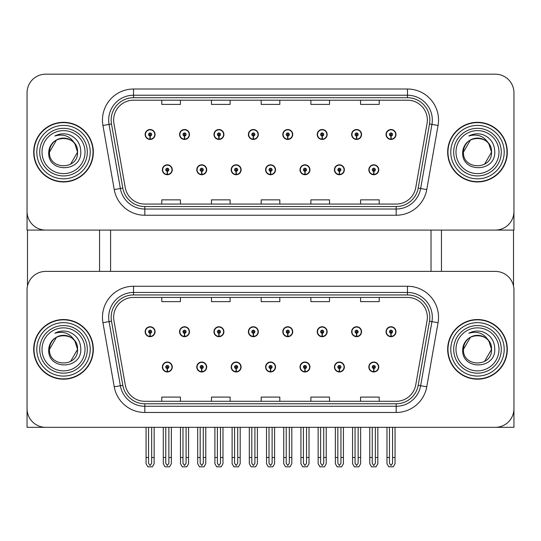 <?xml version="1.0" encoding="UTF-8"?>
<svg xmlns="http://www.w3.org/2000/svg" width="541" height="541" viewBox="0 0 541 541"><rect width="100%" height="100%" fill="white"/><g stroke="black" fill="none" stroke-linecap="round" stroke-linejoin="round"><path stroke-width="0.81" d="M265.59 367.001A4.97 4.97 0 0 0 270.561 371.971A4.97 4.97 0 0 0 275.531 367.001A4.97 4.97 0 0 0 270.561 362.037A4.97 4.97 0 0 0 265.59 367.001M300.005 367.001A4.97 4.97 0 0 0 304.975 371.971A4.97 4.97 0 0 0 309.946 367.001A4.97 4.97 0 0 0 304.975 362.037A4.97 4.97 0 0 0 300.005 367.001M231.176 367.001A4.97 4.97 0 0 0 236.147 371.971A4.97 4.97 0 0 0 241.117 367.001A4.97 4.97 0 0 0 236.147 362.037A4.97 4.97 0 0 0 231.176 367.001M196.762 367.001A4.97 4.97 0 0 0 201.732 371.971A4.97 4.97 0 0 0 206.703 367.001A4.97 4.97 0 0 0 201.732 362.037A4.97 4.97 0 0 0 196.762 367.001M162.347 367.001A4.97 4.97 0 0 0 167.318 371.971A4.97 4.97 0 0 0 172.288 367.001A4.97 4.97 0 0 0 167.318 362.037A4.97 4.97 0 0 0 162.347 367.001M334.419 367.001A4.97 4.97 0 0 0 339.39 371.971A4.97 4.97 0 0 0 344.36 367.001A4.97 4.97 0 0 0 339.39 362.037A4.97 4.97 0 0 0 334.419 367.001M351.63 331.721A4.97 4.97 0 0 0 356.6 336.691A4.97 4.97 0 0 0 361.571 331.721A4.97 4.97 0 0 0 356.6 326.75A4.97 4.97 0 0 0 351.63 331.721M317.215 331.721A4.97 4.97 0 0 0 322.186 336.691A4.97 4.97 0 0 0 327.156 331.721A4.97 4.97 0 0 0 322.186 326.75A4.97 4.97 0 0 0 317.215 331.721M282.801 331.721A4.97 4.97 0 0 0 287.771 336.691A4.97 4.97 0 0 0 292.742 331.721A4.97 4.97 0 0 0 287.771 326.75A4.97 4.97 0 0 0 282.801 331.721M248.387 331.721A4.97 4.97 0 0 0 253.357 336.691A4.97 4.97 0 0 0 258.327 331.721A4.97 4.97 0 0 0 253.357 326.75A4.97 4.97 0 0 0 248.387 331.721M213.972 331.721A4.97 4.97 0 0 0 218.943 336.691A4.97 4.97 0 0 0 223.906 331.721A4.97 4.97 0 0 0 218.943 326.75A4.97 4.97 0 0 0 213.972 331.721M179.558 331.721A4.97 4.97 0 0 0 184.528 336.691A4.97 4.97 0 0 0 189.492 331.721A4.97 4.97 0 0 0 184.528 326.75A4.97 4.97 0 0 0 179.558 331.721M145.144 331.721A4.97 4.97 0 0 0 150.107 336.691A4.97 4.97 0 0 0 155.078 331.721A4.97 4.97 0 0 0 150.107 326.75A4.97 4.97 0 0 0 145.144 331.721M368.834 367.001A4.97 4.97 0 0 0 373.804 371.971A4.97 4.97 0 0 0 378.774 367.001A4.97 4.97 0 0 0 373.804 362.037A4.97 4.97 0 0 0 368.834 367.001M386.044 331.721A4.97 4.97 0 0 0 391.015 336.691A4.97 4.97 0 0 0 395.985 331.721A4.97 4.97 0 0 0 391.015 326.75A4.97 4.97 0 0 0 386.044 331.721M513.95 427.322L513.95 290.037A18.637 18.637 0 0 0 495.313 271.399L45.687 271.399A18.637 18.637 0 0 0 27.05 290.037L27.05 427.322L513.95 427.322M110.601 230.087L110.601 271.399M431.021 230.087L431.021 271.399M265.59 169.773A4.97 4.97 0 0 0 270.561 174.743A4.97 4.97 0 0 0 275.531 169.773A4.97 4.97 0 0 0 270.561 164.802A4.97 4.97 0 0 0 265.59 169.773M300.005 169.773A4.97 4.97 0 0 0 304.975 174.743A4.97 4.97 0 0 0 309.946 169.773A4.97 4.97 0 0 0 304.975 164.802A4.97 4.97 0 0 0 300.005 169.773M231.176 169.773A4.97 4.97 0 0 0 236.147 174.743A4.97 4.97 0 0 0 241.117 169.773A4.97 4.97 0 0 0 236.147 164.802A4.97 4.97 0 0 0 231.176 169.773M196.762 169.773A4.97 4.97 0 0 0 201.732 174.743A4.97 4.97 0 0 0 206.703 169.773A4.97 4.97 0 0 0 201.732 164.802A4.97 4.97 0 0 0 196.762 169.773M162.347 169.773A4.97 4.97 0 0 0 167.318 174.743A4.97 4.97 0 0 0 172.288 169.773A4.97 4.97 0 0 0 167.318 164.802A4.97 4.97 0 0 0 162.347 169.773M334.419 169.773A4.97 4.97 0 0 0 339.39 174.743A4.97 4.97 0 0 0 344.36 169.773A4.97 4.97 0 0 0 339.39 164.802A4.97 4.97 0 0 0 334.419 169.773M351.63 134.486A4.97 4.97 0 0 0 356.6 139.456A4.97 4.97 0 0 0 361.571 134.486A4.97 4.97 0 0 0 356.6 129.515A4.97 4.97 0 0 0 351.63 134.486M317.215 134.486A4.97 4.97 0 0 0 322.186 139.456A4.97 4.97 0 0 0 327.156 134.486A4.97 4.97 0 0 0 322.186 129.515A4.97 4.97 0 0 0 317.215 134.486M282.801 134.486A4.97 4.97 0 0 0 287.771 139.456A4.97 4.97 0 0 0 292.742 134.486A4.97 4.97 0 0 0 287.771 129.515A4.97 4.97 0 0 0 282.801 134.486M248.387 134.486A4.97 4.97 0 0 0 253.357 139.456A4.97 4.97 0 0 0 258.327 134.486A4.97 4.97 0 0 0 253.357 129.515A4.97 4.97 0 0 0 248.387 134.486M213.972 134.486A4.97 4.97 0 0 0 218.943 139.456A4.97 4.97 0 0 0 223.906 134.486A4.97 4.97 0 0 0 218.943 129.515A4.97 4.97 0 0 0 213.972 134.486M179.558 134.486A4.97 4.97 0 0 0 184.528 139.456A4.97 4.97 0 0 0 189.492 134.486A4.97 4.97 0 0 0 184.528 129.515A4.97 4.97 0 0 0 179.558 134.486M145.144 134.486A4.97 4.97 0 0 0 150.107 139.456A4.97 4.97 0 0 0 155.078 134.486A4.97 4.97 0 0 0 150.107 129.515A4.97 4.97 0 0 0 145.144 134.486M368.834 169.773A4.97 4.97 0 0 0 373.804 174.743A4.97 4.97 0 0 0 378.774 169.773A4.97 4.97 0 0 0 373.804 164.802A4.97 4.97 0 0 0 368.834 169.773M386.044 134.486A4.97 4.97 0 0 0 391.015 139.456A4.97 4.97 0 0 0 395.985 134.486A4.97 4.97 0 0 0 391.015 129.515A4.97 4.97 0 0 0 386.044 134.486M513.95 230.087L513.95 92.802A18.637 18.637 0 0 0 495.313 74.171L45.687 74.171A18.637 18.637 0 0 0 27.05 92.802L27.05 230.087L513.95 230.087M33.698 349.364A29.816 29.816 0 0 0 63.513 379.18A29.816 29.816 0 0 0 93.329 349.364A29.816 29.816 0 0 0 63.513 319.542A29.816 29.816 0 0 0 33.698 349.364M447.671 349.364A29.816 29.816 0 0 0 477.487 379.18A29.816 29.816 0 0 0 507.302 349.364A29.816 29.816 0 0 0 477.487 319.542A29.816 29.816 0 0 0 447.671 349.364M113.644 317.31A19.882 19.882 0 0 1 133.526 297.428L407.474 297.428A19.882 19.882 0 0 1 427.052 320.759L415.745 384.867A19.882 19.882 0 0 1 396.174 401.294L144.826 401.294A19.882 19.882 0 0 1 125.255 384.867L113.948 320.759A19.882 19.882 0 0 1 113.644 317.31M111.162 317.31A22.364 22.364 0 0 0 111.5 321.192L122.807 385.3A22.364 22.364 0 0 0 144.826 403.782L396.174 403.782A22.364 22.364 0 0 0 418.193 385.3L429.5 321.192A22.364 22.364 0 0 0 407.474 294.946L133.526 294.946A22.364 22.364 0 0 0 111.162 317.31M102.939 322.7A31.06 31.06 0 0 1 133.526 286.25L407.474 286.25A31.06 31.06 0 0 1 438.061 322.7L426.761 386.808A31.06 31.06 0 0 1 396.174 412.479L144.826 412.479A31.06 31.06 0 0 1 114.239 386.808L102.939 322.7L109.052 321.625A24.845 24.845 0 0 1 133.526 292.458L407.474 292.458A24.845 24.845 0 0 1 431.948 321.625L420.641 385.733A24.845 24.845 0 0 1 396.174 406.264L144.826 406.264A24.845 24.845 0 0 1 120.359 385.733L109.052 321.625A24.845 24.845 0 0 1 108.673 317.31M495.313 271.399L45.687 271.399M27.05 290.037L27.05 408.685A18.637 18.637 0 0 0 45.687 427.322L495.313 427.322A18.637 18.637 0 0 0 513.95 408.685L513.95 290.037M261.181 297.428L261.181 301.635L279.819 301.635L279.819 297.428M211.484 297.428L211.484 301.635L230.121 301.635L230.121 297.428M161.786 297.428L161.786 301.635L180.424 301.635L180.424 297.428M310.879 297.428L310.879 301.635L329.516 301.635L329.516 297.428M360.577 297.428L360.577 301.635L379.214 301.635L379.214 297.428M279.819 401.294L279.819 397.087L261.181 397.087L261.181 401.294M230.121 401.294L230.121 397.087L211.484 397.087L211.484 401.294M180.424 401.294L180.424 397.087L161.786 397.087L161.786 401.294M329.516 401.294L329.516 397.087L310.879 397.087L310.879 401.294M379.214 401.294L379.214 397.087L360.577 397.087L360.577 401.294M33.698 152.129A29.816 29.816 0 0 0 63.513 181.945A29.816 29.816 0 0 0 93.329 152.129A29.816 29.816 0 0 0 63.513 122.313A29.816 29.816 0 0 0 33.698 152.129M447.671 152.129A29.816 29.816 0 0 0 477.487 181.945A29.816 29.816 0 0 0 507.302 152.129A29.816 29.816 0 0 0 477.487 122.313A29.816 29.816 0 0 0 447.671 152.129M113.644 120.075A19.882 19.882 0 0 1 133.526 100.2L407.474 100.2A19.882 19.882 0 0 1 427.052 123.531L415.745 187.632A19.882 19.882 0 0 1 396.174 204.065L144.826 204.065A19.882 19.882 0 0 1 125.255 187.632L113.948 123.531A19.882 19.882 0 0 1 113.644 120.075M111.162 120.075A22.364 22.364 0 0 0 111.5 123.957L122.807 188.065A22.364 22.364 0 0 0 144.826 206.547L396.174 206.547A22.364 22.364 0 0 0 418.193 188.065L429.5 123.957A22.364 22.364 0 0 0 407.474 97.711L133.526 97.711A22.364 22.364 0 0 0 111.162 120.075M102.939 125.471A31.06 31.06 0 0 1 133.526 89.015L407.474 89.015A31.06 31.06 0 0 1 438.061 125.471L426.761 189.58A31.06 31.06 0 0 1 396.174 215.244L144.826 215.244A31.06 31.06 0 0 1 114.239 189.58L102.939 125.471L109.052 124.389A24.845 24.845 0 0 1 133.526 95.23L407.474 95.23A24.845 24.845 0 0 1 431.948 124.389L420.641 188.498A24.845 24.845 0 0 1 396.174 209.029L144.826 209.029A24.845 24.845 0 0 1 120.359 188.498L109.052 124.389A24.845 24.845 0 0 1 108.673 120.075M495.313 74.171L45.687 74.171M27.05 92.802L27.05 211.457A18.637 18.637 0 0 0 45.687 230.087L495.313 230.087A18.637 18.637 0 0 0 513.95 211.457L513.95 92.802M261.181 100.2L261.181 104.406L279.819 104.406L279.819 100.2M211.484 100.2L211.484 104.406L230.121 104.406L230.121 100.2M161.786 100.2L161.786 104.406L180.424 104.406L180.424 100.2M310.879 100.2L310.879 104.406L329.516 104.406L329.516 100.2M360.577 100.2L360.577 104.406L379.214 104.406L379.214 100.2M279.819 204.065L279.819 199.852L261.181 199.852L261.181 204.065M230.121 204.065L230.121 199.852L211.484 199.852L211.484 204.065M180.424 204.065L180.424 199.852L161.786 199.852L161.786 204.065M329.516 204.065L329.516 199.852L310.879 199.852L310.879 204.065M379.214 204.065L379.214 199.852L360.577 199.852L360.577 204.065M375.359 427.322L375.359 463.279L373.804 465.497L372.255 463.279L372.255 457.517L369.767 457.517L369.767 463.725L371.559 466.829L376.049 466.829L377.841 463.725L377.841 427.322M373.736 368.556L373.601 371.66A4.659 4.659 0 0 1 369.145 367.001A4.659 4.659 0 0 1 373.804 362.348A4.659 4.659 0 0 1 378.463 367.001A4.659 4.659 0 0 1 374.007 371.66L373.872 368.556A1.555 1.555 0 0 0 375.359 367.001A1.555 1.555 0 0 0 373.804 365.452A1.555 1.555 0 0 0 372.255 367.001A1.555 1.555 0 0 0 373.736 368.556L373.777 367.623A0.622 0.622 0 0 1 373.182 367.001A0.622 0.622 0 0 1 373.804 366.385A0.622 0.622 0 0 1 374.426 367.001A0.622 0.622 0 0 1 373.831 367.623L373.872 368.556M369.767 427.322L369.767 457.517M372.255 427.322L372.255 457.517M375.359 457.517L377.841 457.517M392.57 427.322L392.57 463.279L391.015 465.497L389.459 463.279L389.459 457.517L386.977 457.517L386.977 463.725L388.769 466.829L393.26 466.829L395.052 463.725L395.052 427.322M390.947 333.27L390.812 336.374A4.659 4.659 0 0 1 386.355 331.721A4.659 4.659 0 0 1 391.015 327.062A4.659 4.659 0 0 1 395.674 331.721A4.659 4.659 0 0 1 391.217 336.374L391.082 333.27A1.555 1.555 0 0 0 392.57 331.721A1.555 1.555 0 0 0 391.015 330.166A1.555 1.555 0 0 0 389.459 331.721A1.555 1.555 0 0 0 390.947 333.27L390.987 332.343A0.622 0.622 0 0 1 390.392 331.721A0.622 0.622 0 0 1 391.015 331.099A0.622 0.622 0 0 1 391.637 331.721A0.622 0.622 0 0 1 391.042 332.343L391.082 333.27M386.977 427.322L386.977 457.517M389.459 427.322L389.459 457.517M392.57 457.517L395.052 457.517M373.736 171.321L373.601 174.425A4.659 4.659 0 0 1 369.145 169.773A4.659 4.659 0 0 1 373.804 165.113A4.659 4.659 0 0 1 378.463 169.773A4.659 4.659 0 0 1 374.007 174.425L373.872 171.321A1.555 1.555 0 0 0 375.359 169.773A1.555 1.555 0 0 0 373.804 168.217A1.555 1.555 0 0 0 372.255 169.773A1.555 1.555 0 0 0 373.736 171.321L373.777 170.395A0.622 0.622 0 0 1 373.182 169.773A0.622 0.622 0 0 1 373.804 169.15A0.622 0.622 0 0 1 374.426 169.773A0.622 0.622 0 0 1 373.831 170.395L373.872 171.321M390.947 136.041L390.812 139.145A4.659 4.659 0 0 1 386.355 134.486A4.659 4.659 0 0 1 391.015 129.826A4.659 4.659 0 0 1 395.674 134.486A4.659 4.659 0 0 1 391.217 139.145L391.082 136.041A1.555 1.555 0 0 0 392.57 134.486A1.555 1.555 0 0 0 391.015 132.937A1.555 1.555 0 0 0 389.459 134.486A1.555 1.555 0 0 0 390.947 136.041L390.987 135.108A0.622 0.622 0 0 1 390.392 134.486A0.622 0.622 0 0 1 391.015 133.864A0.622 0.622 0 0 1 391.637 134.486A0.622 0.622 0 0 1 391.042 135.108L391.082 136.041M391.015 465.497L389.459 463.279M356.533 136.041L356.397 139.145A4.659 4.659 0 0 1 351.941 134.486A4.659 4.659 0 0 1 356.6 129.826A4.659 4.659 0 0 1 361.26 134.486A4.659 4.659 0 0 1 356.803 139.145L356.668 136.041A1.555 1.555 0 0 0 358.149 134.486A1.555 1.555 0 0 0 356.6 132.937A1.555 1.555 0 0 0 355.045 134.486A1.555 1.555 0 0 0 356.533 136.041L356.573 135.108A0.622 0.622 0 0 1 355.978 134.486A0.622 0.622 0 0 1 356.6 133.864A0.622 0.622 0 0 1 357.222 134.486A0.622 0.622 0 0 1 356.627 135.108L356.668 136.041M322.118 136.041L321.983 139.145A4.659 4.659 0 0 1 317.526 134.486A4.659 4.659 0 0 1 322.186 129.826A4.659 4.659 0 0 1 326.845 134.486A4.659 4.659 0 0 1 322.389 139.145L322.253 136.041A1.555 1.555 0 0 0 323.734 134.486A1.555 1.555 0 0 0 322.186 132.937A1.555 1.555 0 0 0 320.63 134.486A1.555 1.555 0 0 0 322.118 136.041L322.159 135.108A0.622 0.622 0 0 1 321.564 134.486A0.622 0.622 0 0 1 322.186 133.864A0.622 0.622 0 0 1 322.808 134.486A0.622 0.622 0 0 1 322.213 135.108L322.253 136.041M323.734 427.322L323.734 463.279L322.186 465.497L320.63 463.279L320.63 457.517L318.149 457.517L318.149 463.725L319.941 466.829L324.431 466.829L326.223 463.725L326.223 427.322M287.704 136.041L287.569 139.145A4.659 4.659 0 0 1 283.112 134.486A4.659 4.659 0 0 1 287.771 129.826A4.659 4.659 0 0 1 292.431 134.486A4.659 4.659 0 0 1 287.974 139.145L287.839 136.041A1.555 1.555 0 0 0 289.32 134.486A1.555 1.555 0 0 0 287.771 132.937A1.555 1.555 0 0 0 286.216 134.486A1.555 1.555 0 0 0 287.704 136.041L287.744 135.108A0.622 0.622 0 0 1 287.149 134.486A0.622 0.622 0 0 1 287.771 133.864A0.622 0.622 0 0 1 288.394 134.486A0.622 0.622 0 0 1 287.798 135.108L287.839 136.041M289.32 427.322L289.32 463.279L287.771 465.497L286.216 463.279L286.216 457.517L283.734 457.517L283.734 463.725L285.526 466.829L290.017 466.829L291.809 463.725L291.809 427.322M253.289 136.041L253.154 139.145A4.659 4.659 0 0 1 248.698 134.486A4.659 4.659 0 0 1 253.357 129.826A4.659 4.659 0 0 1 258.016 134.486A4.659 4.659 0 0 1 253.56 139.145L253.425 136.041A1.555 1.555 0 0 0 254.906 134.486A1.555 1.555 0 0 0 253.357 132.937A1.555 1.555 0 0 0 251.802 134.486A1.555 1.555 0 0 0 253.289 136.041L253.33 135.108A0.622 0.622 0 0 1 252.735 134.486A0.622 0.622 0 0 1 253.357 133.864A0.622 0.622 0 0 1 253.979 134.486A0.622 0.622 0 0 1 253.384 135.108L253.425 136.041M254.906 427.322L254.906 463.279L253.357 465.497L251.802 463.279L251.802 457.517L249.32 457.517L249.32 463.725L251.112 466.829L255.602 466.829L257.394 463.725L257.394 427.322M358.149 427.322L358.149 463.279L356.6 465.497L355.045 463.279L355.045 457.517L352.563 457.517L352.563 463.725L354.355 466.829L358.845 466.829L360.637 463.725L360.637 427.322M356.533 333.27L356.397 336.374A4.659 4.659 0 0 1 351.941 331.721A4.659 4.659 0 0 1 356.6 327.062A4.659 4.659 0 0 1 361.26 331.721A4.659 4.659 0 0 1 356.803 336.374L356.668 333.27A1.555 1.555 0 0 0 358.149 331.721A1.555 1.555 0 0 0 356.6 330.166A1.555 1.555 0 0 0 355.045 331.721A1.555 1.555 0 0 0 356.533 333.27L356.573 332.343A0.622 0.622 0 0 1 355.978 331.721A0.622 0.622 0 0 1 356.6 331.099A0.622 0.622 0 0 1 357.222 331.721A0.622 0.622 0 0 1 356.627 332.343L356.668 333.27M352.563 427.322L352.563 457.517M355.045 427.322L355.045 457.517M358.149 457.517L360.637 457.517M322.118 333.27L321.983 336.374A4.659 4.659 0 0 1 317.526 331.721A4.659 4.659 0 0 1 322.186 327.062A4.659 4.659 0 0 1 326.845 331.721A4.659 4.659 0 0 1 322.389 336.374L322.253 333.27A1.555 1.555 0 0 0 323.734 331.721A1.555 1.555 0 0 0 322.186 330.166A1.555 1.555 0 0 0 320.63 331.721A1.555 1.555 0 0 0 322.118 333.27L322.159 332.343A0.622 0.622 0 0 1 321.564 331.721A0.622 0.622 0 0 1 322.186 331.099A0.622 0.622 0 0 1 322.808 331.721A0.622 0.622 0 0 1 322.213 332.343L322.253 333.27M318.149 427.322L318.149 457.517M320.63 427.322L320.63 457.517M322.186 465.497L320.63 463.279M323.734 457.517L326.223 457.517M287.704 333.27L287.569 336.374A4.659 4.659 0 0 1 283.112 331.721A4.659 4.659 0 0 1 287.771 327.062A4.659 4.659 0 0 1 292.431 331.721A4.659 4.659 0 0 1 287.974 336.374L287.839 333.27A1.555 1.555 0 0 0 289.32 331.721A1.555 1.555 0 0 0 287.771 330.166A1.555 1.555 0 0 0 286.216 331.721A1.555 1.555 0 0 0 287.704 333.27L287.744 332.343A0.622 0.622 0 0 1 287.149 331.721A0.622 0.622 0 0 1 287.771 331.099A0.622 0.622 0 0 1 288.394 331.721A0.622 0.622 0 0 1 287.798 332.343L287.839 333.27M283.734 427.322L283.734 457.517M286.216 427.322L286.216 457.517M287.771 465.497L286.216 463.279M289.32 457.517L291.809 457.517M253.289 333.27L253.154 336.374A4.659 4.659 0 0 1 248.698 331.721A4.659 4.659 0 0 1 253.357 327.062A4.659 4.659 0 0 1 258.016 331.721A4.659 4.659 0 0 1 253.56 336.374L253.425 333.27A1.555 1.555 0 0 0 254.906 331.721A1.555 1.555 0 0 0 253.357 330.166A1.555 1.555 0 0 0 251.802 331.721A1.555 1.555 0 0 0 253.289 333.27L253.33 332.343A0.622 0.622 0 0 1 252.735 331.721A0.622 0.622 0 0 1 253.357 331.099A0.622 0.622 0 0 1 253.979 331.721A0.622 0.622 0 0 1 253.384 332.343L253.425 333.27M249.32 427.322L249.32 457.517M251.802 427.322L251.802 457.517M253.357 465.497L251.802 463.279M254.906 457.517L257.394 457.517M340.945 427.322L340.945 463.279L339.39 465.497L337.841 463.279L337.841 457.517L335.352 457.517L335.352 463.725L337.144 466.829L341.635 466.829L343.427 463.725L343.427 427.322M339.322 368.556L339.187 371.66A4.659 4.659 0 0 1 334.73 367.001A4.659 4.659 0 0 1 339.39 362.348A4.659 4.659 0 0 1 344.049 367.001A4.659 4.659 0 0 1 339.592 371.66L339.457 368.556A1.555 1.555 0 0 0 340.945 367.001A1.555 1.555 0 0 0 339.39 365.452A1.555 1.555 0 0 0 337.841 367.001A1.555 1.555 0 0 0 339.322 368.556L339.363 367.623A0.622 0.622 0 0 1 338.767 367.001A0.622 0.622 0 0 1 339.39 366.385A0.622 0.622 0 0 1 340.012 367.001A0.622 0.622 0 0 1 339.417 367.623L339.457 368.556M335.352 427.322L335.352 457.517M337.841 427.322L337.841 457.517M340.945 457.517L343.427 457.517M306.531 427.322L306.531 463.279L304.975 465.497L303.427 463.279L303.427 457.517L300.938 457.517L300.938 463.725L302.73 466.829L307.22 466.829L309.012 463.725L309.012 427.322M304.908 368.556L304.772 371.66A4.659 4.659 0 0 1 300.316 367.001A4.659 4.659 0 0 1 304.975 362.348A4.659 4.659 0 0 1 309.635 367.001A4.659 4.659 0 0 1 305.178 371.66L305.043 368.556A1.555 1.555 0 0 0 306.531 367.001A1.555 1.555 0 0 0 304.975 365.452A1.555 1.555 0 0 0 303.427 367.001A1.555 1.555 0 0 0 304.908 368.556L304.948 367.623A0.622 0.622 0 0 1 304.353 367.001A0.622 0.622 0 0 1 304.975 366.385A0.622 0.622 0 0 1 305.597 367.001A0.622 0.622 0 0 1 305.002 367.623L305.043 368.556M300.938 427.322L300.938 457.517M303.427 427.322L303.427 457.517M306.531 457.517L309.012 457.517M272.116 427.322L272.116 463.279L270.561 465.497L269.012 463.279L269.012 457.517L266.524 457.517L266.524 463.725L268.316 466.829L272.806 466.829L274.598 463.725L274.598 427.322M270.493 368.556L270.358 371.66A4.659 4.659 0 0 1 265.901 367.001A4.659 4.659 0 0 1 270.561 362.348A4.659 4.659 0 0 1 275.22 367.001A4.659 4.659 0 0 1 270.764 371.66L270.628 368.556A1.555 1.555 0 0 0 272.116 367.001A1.555 1.555 0 0 0 270.561 365.452A1.555 1.555 0 0 0 269.012 367.001A1.555 1.555 0 0 0 270.493 368.556L270.534 367.623A0.622 0.622 0 0 1 269.939 367.001A0.622 0.622 0 0 1 270.561 366.385A0.622 0.622 0 0 1 271.183 367.001A0.622 0.622 0 0 1 270.588 367.623L270.628 368.556M266.524 427.322L266.524 457.517M269.012 427.322L269.012 457.517M272.116 457.517L274.598 457.517M339.322 171.321L339.187 174.425A4.659 4.659 0 0 1 334.73 169.773A4.659 4.659 0 0 1 339.39 165.113A4.659 4.659 0 0 1 344.049 169.773A4.659 4.659 0 0 1 339.592 174.425L339.457 171.321A1.555 1.555 0 0 0 340.945 169.773A1.555 1.555 0 0 0 339.39 168.217A1.555 1.555 0 0 0 337.841 169.773A1.555 1.555 0 0 0 339.322 171.321L339.363 170.395A0.622 0.622 0 0 1 338.767 169.773A0.622 0.622 0 0 1 339.39 169.15A0.622 0.622 0 0 1 340.012 169.773A0.622 0.622 0 0 1 339.417 170.395L339.457 171.321M304.908 171.321L304.772 174.425A4.659 4.659 0 0 1 300.316 169.773A4.659 4.659 0 0 1 304.975 165.113A4.659 4.659 0 0 1 309.635 169.773A4.659 4.659 0 0 1 305.178 174.425L305.043 171.321A1.555 1.555 0 0 0 306.531 169.773A1.555 1.555 0 0 0 304.975 168.217A1.555 1.555 0 0 0 303.427 169.773A1.555 1.555 0 0 0 304.908 171.321L304.948 170.395A0.622 0.622 0 0 1 304.353 169.773A0.622 0.622 0 0 1 304.975 169.15A0.622 0.622 0 0 1 305.597 169.773A0.622 0.622 0 0 1 305.002 170.395L305.043 171.321M270.493 171.321L270.358 174.425A4.659 4.659 0 0 1 265.901 169.773A4.659 4.659 0 0 1 270.561 165.113A4.659 4.659 0 0 1 275.22 169.773A4.659 4.659 0 0 1 270.764 174.425L270.628 171.321A1.555 1.555 0 0 0 272.116 169.773A1.555 1.555 0 0 0 270.561 168.217A1.555 1.555 0 0 0 269.012 169.773A1.555 1.555 0 0 0 270.493 171.321L270.534 170.395A0.622 0.622 0 0 1 269.939 169.773A0.622 0.622 0 0 1 270.561 169.15A0.622 0.622 0 0 1 271.183 169.773A0.622 0.622 0 0 1 270.588 170.395L270.628 171.321M27.483 230.087L27.483 286.033M99.544 230.087L99.544 271.399M441.456 230.087L441.456 271.399M513.517 230.087L513.517 286.033M85.011 349.364A21.498 21.498 0 0 1 63.513 370.862A21.498 21.498 0 0 1 42.015 349.364A21.498 21.498 0 0 1 63.513 327.866A21.498 21.498 0 0 1 85.011 349.364M34.009 349.364A29.505 29.505 0 0 1 63.513 319.853A29.505 29.505 0 0 1 93.025 349.364A29.505 29.505 0 0 1 63.513 378.869A29.505 29.505 0 0 1 34.009 349.364M74.895 341.134L77.559 349.364C78.418 367.481 48.609 367.481 49.474 349.364C48.616 331.248 78.418 331.248 77.559 349.364C78.418 367.481 48.609 367.481 49.474 349.364C48.609 331.248 78.418 331.248 77.559 349.364L74.895 341.134C70.31 333.391 63.622 330.767 54.817 333.249C59.206 330.957 63.784 330.463 68.551 331.755C76.572 334.906 80.656 340.776 80.805 349.364C81.4 369.828 47.243 370.342 48.724 349.364C49.062 344.597 51.206 340.837 55.148 338.084A14.046 14.046 0 0 1 74.895 341.134L75.679 342.338M77.559 349.364L70.533 361.523M49.474 349.364L56.494 337.199L49.474 349.364C49.495 345.679 50.813 342.419 53.437 339.586M498.985 152.129A21.498 21.498 0 0 1 477.487 173.627A21.498 21.498 0 0 1 455.989 152.129A21.498 21.498 0 0 1 477.487 130.631A21.498 21.498 0 0 1 498.985 152.129M447.975 152.129A29.505 29.505 0 0 1 477.487 122.624A29.505 29.505 0 0 1 506.991 152.129A29.505 29.505 0 0 1 477.487 181.634A29.505 29.505 0 0 1 447.975 152.129M488.861 143.899L491.526 152.129C492.391 170.246 462.582 170.246 463.441 152.129C462.582 134.012 492.391 134.012 491.526 152.129C492.391 170.246 462.582 170.246 463.441 152.129C462.582 134.012 492.391 134.012 491.526 152.129L488.861 143.899C484.283 136.163 477.588 133.532 468.79 136.014C473.179 133.728 477.757 133.228 482.525 134.52C490.538 137.671 494.623 143.541 494.778 152.129C495.367 172.593 461.216 173.106 462.697 152.129C463.035 147.362 465.179 143.602 469.121 140.849A14.046 14.046 0 0 1 488.861 143.899L489.646 145.11M491.526 152.129L484.506 164.288M463.441 152.129L470.467 139.97L463.441 152.129C463.461 148.45 464.787 145.191 467.404 142.351M498.985 349.364A21.498 21.498 0 0 1 477.487 370.862A21.498 21.498 0 0 1 455.989 349.364A21.498 21.498 0 0 1 477.487 327.866A21.498 21.498 0 0 1 498.985 349.364M447.975 349.364A29.505 29.505 0 0 1 477.487 319.853A29.505 29.505 0 0 1 506.991 349.364A29.505 29.505 0 0 1 477.487 378.869A29.505 29.505 0 0 1 447.975 349.364M488.861 341.134L491.526 349.364C492.391 367.481 462.582 367.481 463.441 349.364C462.582 331.248 492.391 331.248 491.526 349.364C492.391 367.481 462.582 367.481 463.441 349.364C462.582 331.248 492.391 331.248 491.526 349.364L488.861 341.134C484.283 333.391 477.588 330.767 468.79 333.249C473.179 330.957 477.757 330.463 482.525 331.755C490.538 334.906 494.623 340.776 494.778 349.364C495.367 369.828 461.216 370.342 462.697 349.364C463.035 344.597 465.179 340.837 469.121 338.084A14.046 14.046 0 0 1 488.861 341.134L489.646 342.338M491.526 349.364L484.506 361.523M463.441 349.364L470.467 337.199L463.441 349.364C463.461 345.679 464.787 342.419 467.404 339.586M85.011 152.129A21.498 21.498 0 0 1 63.513 173.627A21.498 21.498 0 0 1 42.015 152.129A21.498 21.498 0 0 1 63.513 130.631A21.498 21.498 0 0 1 85.011 152.129M34.009 152.129A29.505 29.505 0 0 1 63.513 122.624A29.505 29.505 0 0 1 93.025 152.129A29.505 29.505 0 0 1 63.513 181.634A29.505 29.505 0 0 1 34.009 152.129M74.895 143.899L77.559 152.129C78.418 170.246 48.609 170.246 49.474 152.129C48.616 134.012 78.418 134.012 77.559 152.129C78.418 170.246 48.609 170.246 49.474 152.129C48.609 134.012 78.418 134.012 77.559 152.129L74.895 143.899C70.31 136.163 63.622 133.532 54.817 136.014C59.206 133.728 63.784 133.228 68.551 134.52C76.572 137.671 80.656 143.541 80.805 152.129C81.4 172.593 47.243 173.106 48.724 152.129C49.062 147.362 51.206 143.602 55.148 140.849A14.046 14.046 0 0 1 74.895 143.899L75.679 145.11M77.559 152.129L70.533 164.288M49.474 152.129L56.494 139.97L49.474 152.129C49.495 148.45 50.813 145.191 53.437 142.351M220.491 427.322L220.491 463.279L218.943 465.497L217.387 463.279L217.387 457.517L214.905 457.517L214.905 463.725L216.698 466.829L221.188 466.829L222.98 463.725L222.98 427.322M218.875 333.27L218.74 336.374A4.659 4.659 0 0 1 214.283 331.721A4.659 4.659 0 0 1 218.943 327.062A4.659 4.659 0 0 1 223.602 331.721A4.659 4.659 0 0 1 219.146 336.374L219.01 333.27A1.555 1.555 0 0 0 220.491 331.721A1.555 1.555 0 0 0 218.943 330.166A1.555 1.555 0 0 0 217.387 331.721A1.555 1.555 0 0 0 218.875 333.27L218.916 332.343A0.622 0.622 0 0 1 218.321 331.721A0.622 0.622 0 0 1 218.943 331.099A0.622 0.622 0 0 1 219.558 331.721A0.622 0.622 0 0 1 218.97 332.343L219.01 333.27M214.905 427.322L214.905 457.517M217.387 427.322L217.387 457.517M220.491 457.517L222.98 457.517M186.077 427.322L186.077 463.279L184.528 465.497L182.973 463.279L182.973 457.517L180.484 457.517L180.484 463.725L182.283 466.829L186.767 466.829L188.566 463.725L188.566 427.322M184.461 333.27L184.325 336.374A4.659 4.659 0 0 1 179.869 331.721A4.659 4.659 0 0 1 184.528 327.062A4.659 4.659 0 0 1 189.188 331.721A4.659 4.659 0 0 1 184.731 336.374L184.596 333.27A1.555 1.555 0 0 0 186.077 331.721A1.555 1.555 0 0 0 184.528 330.166A1.555 1.555 0 0 0 182.973 331.721A1.555 1.555 0 0 0 184.461 333.27L184.501 332.343A0.622 0.622 0 0 1 183.906 331.721A0.622 0.622 0 0 1 184.528 331.099A0.622 0.622 0 0 1 185.144 331.721A0.622 0.622 0 0 1 184.555 332.343L184.596 333.27M180.484 427.322L180.484 457.517M182.973 427.322L182.973 457.517M186.077 457.517L188.566 457.517M151.663 427.322L151.663 463.279L150.107 465.497L148.559 463.279L148.559 457.517L146.07 457.517L146.07 463.725L147.869 466.829L152.352 466.829L154.151 463.725L154.151 427.322M150.04 333.27L149.904 336.374A4.659 4.659 0 0 1 145.455 331.721A4.659 4.659 0 0 1 150.107 327.062A4.659 4.659 0 0 1 154.767 331.721A4.659 4.659 0 0 1 150.317 336.374L150.182 333.27A1.555 1.555 0 0 0 151.663 331.721A1.555 1.555 0 0 0 150.107 330.166A1.555 1.555 0 0 0 148.559 331.721A1.555 1.555 0 0 0 150.04 333.27L150.08 332.343A0.622 0.622 0 0 1 149.492 331.721A0.622 0.622 0 0 1 150.107 331.099A0.622 0.622 0 0 1 150.729 331.721A0.622 0.622 0 0 1 150.141 332.343L150.182 333.27M146.07 427.322L146.07 457.517M148.559 427.322L148.559 457.517M151.663 457.517L154.151 457.517M218.875 136.041L218.74 139.145A4.659 4.659 0 0 1 214.283 134.486A4.659 4.659 0 0 1 218.943 129.826A4.659 4.659 0 0 1 223.602 134.486A4.659 4.659 0 0 1 219.146 139.145L219.01 136.041A1.555 1.555 0 0 0 220.491 134.486A1.555 1.555 0 0 0 218.943 132.937A1.555 1.555 0 0 0 217.387 134.486A1.555 1.555 0 0 0 218.875 136.041L218.916 135.108A0.622 0.622 0 0 1 218.321 134.486A0.622 0.622 0 0 1 218.943 133.864A0.622 0.622 0 0 1 219.558 134.486A0.622 0.622 0 0 1 218.97 135.108L219.01 136.041M218.943 465.497L217.387 463.279M184.461 136.041L184.325 139.145A4.659 4.659 0 0 1 179.869 134.486A4.659 4.659 0 0 1 184.528 129.826A4.659 4.659 0 0 1 189.188 134.486A4.659 4.659 0 0 1 184.731 139.145L184.596 136.041A1.555 1.555 0 0 0 186.077 134.486A1.555 1.555 0 0 0 184.528 132.937A1.555 1.555 0 0 0 182.973 134.486A1.555 1.555 0 0 0 184.461 136.041L184.501 135.108A0.622 0.622 0 0 1 183.906 134.486A0.622 0.622 0 0 1 184.528 133.864A0.622 0.622 0 0 1 185.144 134.486A0.622 0.622 0 0 1 184.555 135.108L184.596 136.041M184.528 465.497L182.973 463.279M150.04 136.041L149.904 139.145A4.659 4.659 0 0 1 145.455 134.486A4.659 4.659 0 0 1 150.107 129.826A4.659 4.659 0 0 1 154.767 134.486A4.659 4.659 0 0 1 150.317 139.145L150.182 136.041A1.555 1.555 0 0 0 151.663 134.486A1.555 1.555 0 0 0 150.107 132.937A1.555 1.555 0 0 0 148.559 134.486A1.555 1.555 0 0 0 150.04 136.041L150.08 135.108A0.622 0.622 0 0 1 149.492 134.486A0.622 0.622 0 0 1 150.107 133.864A0.622 0.622 0 0 1 150.729 134.486A0.622 0.622 0 0 1 150.141 135.108L150.182 136.041M150.107 465.497L148.559 463.279M236.079 171.321L235.944 174.425A4.659 4.659 0 0 1 231.487 169.773A4.659 4.659 0 0 1 236.147 165.113A4.659 4.659 0 0 1 240.806 169.773A4.659 4.659 0 0 1 236.349 174.425L236.214 171.321A1.555 1.555 0 0 0 237.702 169.773A1.555 1.555 0 0 0 236.147 168.217A1.555 1.555 0 0 0 234.591 169.773A1.555 1.555 0 0 0 236.079 171.321L236.119 170.395A0.622 0.622 0 0 1 235.524 169.773A0.622 0.622 0 0 1 236.147 169.15A0.622 0.622 0 0 1 236.769 169.773A0.622 0.622 0 0 1 236.174 170.395L236.214 171.321M201.665 171.321L201.529 174.425A4.659 4.659 0 0 1 197.073 169.773A4.659 4.659 0 0 1 201.732 165.113A4.659 4.659 0 0 1 206.392 169.773A4.659 4.659 0 0 1 201.935 174.425L201.8 171.321A1.555 1.555 0 0 0 203.288 169.773A1.555 1.555 0 0 0 201.732 168.217A1.555 1.555 0 0 0 200.177 169.773A1.555 1.555 0 0 0 201.665 171.321L201.705 170.395A0.622 0.622 0 0 1 201.11 169.773A0.622 0.622 0 0 1 201.732 169.15A0.622 0.622 0 0 1 202.354 169.773A0.622 0.622 0 0 1 201.759 170.395L201.8 171.321M167.25 171.321L167.115 174.425A4.659 4.659 0 0 1 162.658 169.773A4.659 4.659 0 0 1 167.318 165.113A4.659 4.659 0 0 1 171.977 169.773A4.659 4.659 0 0 1 167.521 174.425L167.385 171.321A1.555 1.555 0 0 0 168.873 169.773A1.555 1.555 0 0 0 167.318 168.217A1.555 1.555 0 0 0 165.762 169.773A1.555 1.555 0 0 0 167.25 171.321L167.291 170.395A0.622 0.622 0 0 1 166.696 169.773A0.622 0.622 0 0 1 167.318 169.15A0.622 0.622 0 0 1 167.94 169.773A0.622 0.622 0 0 1 167.345 170.395L167.385 171.321M237.702 427.322L237.702 463.279L236.147 465.497L234.591 463.279L234.591 457.517L232.109 457.517L232.109 463.725L233.901 466.829L238.392 466.829L240.184 463.725L240.184 427.322M236.079 368.556L235.944 371.66A4.659 4.659 0 0 1 231.487 367.001A4.659 4.659 0 0 1 236.147 362.348A4.659 4.659 0 0 1 240.806 367.001A4.659 4.659 0 0 1 236.349 371.66L236.214 368.556A1.555 1.555 0 0 0 237.702 367.001A1.555 1.555 0 0 0 236.147 365.452A1.555 1.555 0 0 0 234.591 367.001A1.555 1.555 0 0 0 236.079 368.556L236.119 367.623A0.622 0.622 0 0 1 235.524 367.001A0.622 0.622 0 0 1 236.147 366.385A0.622 0.622 0 0 1 236.769 367.001A0.622 0.622 0 0 1 236.174 367.623L236.214 368.556M232.109 427.322L232.109 457.517M234.591 427.322L234.591 457.517M237.702 457.517L240.184 457.517M203.288 427.322L203.288 463.279L201.732 465.497L200.177 463.279L200.177 457.517L197.695 457.517L197.695 463.725L199.487 466.829L203.977 466.829L205.769 463.725L205.769 427.322M201.665 368.556L201.529 371.66A4.659 4.659 0 0 1 197.073 367.001A4.659 4.659 0 0 1 201.732 362.348A4.659 4.659 0 0 1 206.392 367.001A4.659 4.659 0 0 1 201.935 371.66L201.8 368.556A1.555 1.555 0 0 0 203.288 367.001A1.555 1.555 0 0 0 201.732 365.452A1.555 1.555 0 0 0 200.177 367.001A1.555 1.555 0 0 0 201.665 368.556L201.705 367.623A0.622 0.622 0 0 1 201.11 367.001A0.622 0.622 0 0 1 201.732 366.385A0.622 0.622 0 0 1 202.354 367.001A0.622 0.622 0 0 1 201.759 367.623L201.8 368.556M197.695 427.322L197.695 457.517M200.177 427.322L200.177 457.517M203.288 457.517L205.769 457.517M168.873 427.322L168.873 463.279L167.318 465.497L165.762 463.279L165.762 457.517L163.281 457.517L163.281 463.725L165.073 466.829L169.563 466.829L171.355 463.725L171.355 427.322M167.25 368.556L167.115 371.66A4.659 4.659 0 0 1 162.658 367.001A4.659 4.659 0 0 1 167.318 362.348A4.659 4.659 0 0 1 171.977 367.001A4.659 4.659 0 0 1 167.521 371.66L167.385 368.556A1.555 1.555 0 0 0 168.873 367.001A1.555 1.555 0 0 0 167.318 365.452A1.555 1.555 0 0 0 165.762 367.001A1.555 1.555 0 0 0 167.25 368.556L167.291 367.623A0.622 0.622 0 0 1 166.696 367.001A0.622 0.622 0 0 1 167.318 366.385A0.622 0.622 0 0 1 167.94 367.001A0.622 0.622 0 0 1 167.345 367.623L167.385 368.556M163.281 427.322L163.281 457.517M165.762 427.322L165.762 457.517M168.873 457.517L171.355 457.517M407.474 286.25L407.474 294.946M109.052 321.625L111.5 321.192M144.826 412.479L144.826 403.782M396.174 403.782L396.174 412.479M418.193 385.3L426.761 386.808M114.239 386.808L122.807 385.3M429.5 321.192L438.061 322.7M133.526 286.25L133.526 294.946M407.474 89.015L407.474 97.711M109.052 124.389L111.5 123.957M144.826 215.244L144.826 206.547M396.174 206.547L396.174 215.244M418.193 188.065L426.761 189.58M114.239 189.58L122.807 188.065M429.5 123.957L438.061 125.471M133.526 89.015L133.526 97.711M373.601 371.66A4.659 4.659 0 0 1 369.145 367.001M390.812 336.374A4.659 4.659 0 0 1 386.355 331.721M373.601 174.425A4.659 4.659 0 0 1 369.145 169.773M390.812 139.145A4.659 4.659 0 0 1 386.355 134.486M356.397 139.145A4.659 4.659 0 0 1 351.941 134.486M321.983 139.145A4.659 4.659 0 0 1 317.526 134.486M287.569 139.145A4.659 4.659 0 0 1 283.112 134.486M253.154 139.145A4.659 4.659 0 0 1 248.698 134.486M356.397 336.374A4.659 4.659 0 0 1 351.941 331.721M321.983 336.374A4.659 4.659 0 0 1 317.526 331.721M287.569 336.374A4.659 4.659 0 0 1 283.112 331.721M253.154 336.374A4.659 4.659 0 0 1 248.698 331.721M339.187 371.66A4.659 4.659 0 0 1 334.73 367.001M304.772 371.66A4.659 4.659 0 0 1 300.316 367.001M270.358 371.66A4.659 4.659 0 0 1 265.901 367.001M339.187 174.425A4.659 4.659 0 0 1 334.73 169.773M304.772 174.425A4.659 4.659 0 0 1 300.316 169.773M270.358 174.425A4.659 4.659 0 0 1 265.901 169.773M87.317 349.364A23.804 23.804 0 0 1 63.513 373.162A23.804 23.804 0 0 1 39.716 349.364A23.804 23.804 0 0 1 63.513 325.56A23.804 23.804 0 0 1 87.317 349.364M36.802 349.364A26.712 26.712 0 0 1 63.513 322.652A26.712 26.712 0 0 1 90.225 349.364A26.712 26.712 0 0 1 63.513 376.076A26.712 26.712 0 0 1 36.802 349.364M501.284 152.129A23.804 23.804 0 0 1 477.487 175.933A23.804 23.804 0 0 1 453.683 152.129A23.804 23.804 0 0 1 477.487 128.325A23.804 23.804 0 0 1 501.284 152.129M450.775 152.129A26.712 26.712 0 0 1 477.487 125.417A26.712 26.712 0 0 1 504.198 152.129A26.712 26.712 0 0 1 477.487 178.841A26.712 26.712 0 0 1 450.775 152.129M501.284 349.364A23.804 23.804 0 0 1 477.487 373.162A23.804 23.804 0 0 1 453.683 349.364A23.804 23.804 0 0 1 477.487 325.56A23.804 23.804 0 0 1 501.284 349.364M450.775 349.364A26.712 26.712 0 0 1 477.487 322.652A26.712 26.712 0 0 1 504.198 349.364A26.712 26.712 0 0 1 477.487 376.076A26.712 26.712 0 0 1 450.775 349.364M87.317 152.129A23.804 23.804 0 0 1 63.513 175.933A23.804 23.804 0 0 1 39.716 152.129A23.804 23.804 0 0 1 63.513 128.325A23.804 23.804 0 0 1 87.317 152.129M36.802 152.129A26.712 26.712 0 0 1 63.513 125.417A26.712 26.712 0 0 1 90.225 152.129A26.712 26.712 0 0 1 63.513 178.841A26.712 26.712 0 0 1 36.802 152.129M218.74 336.374A4.659 4.659 0 0 1 214.283 331.721M184.325 336.374A4.659 4.659 0 0 1 179.869 331.721M149.904 336.374A4.659 4.659 0 0 1 145.455 331.721M218.74 139.145A4.659 4.659 0 0 1 214.283 134.486M184.325 139.145A4.659 4.659 0 0 1 179.869 134.486M149.904 139.145A4.659 4.659 0 0 1 145.455 134.486M235.944 174.425A4.659 4.659 0 0 1 231.487 169.773M201.529 174.425A4.659 4.659 0 0 1 197.073 169.773M167.115 174.425A4.659 4.659 0 0 1 162.658 169.773M235.944 371.66A4.659 4.659 0 0 1 231.487 367.001M201.529 371.66A4.659 4.659 0 0 1 197.073 367.001M167.115 371.66A4.659 4.659 0 0 1 162.658 367.001"/></g></svg>
